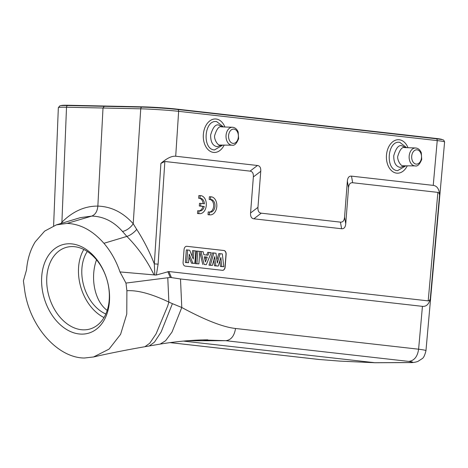 <?xml version="1.0" encoding="UTF-8"?>
<svg xmlns="http://www.w3.org/2000/svg" width="468" height="468" viewBox="0 0 468 468"><rect width="100%" height="100%" fill="white"/><g stroke="black" fill="none" stroke-linecap="round" stroke-linejoin="round"><path stroke-width="0.7" d="M210.021 199.503A6.33 4.352 -87.4 0 1 213.665 205.803A6.33 4.352 -87.4 0 1 209.687 212.057M211.033 196.8L209.722 196.741A9.044 6.219 92.6 0 0 209.389 196.741L209.178 199.462L210.489 199.52A6.33 4.352 -87.4 0 1 210.91 199.514A6.33 4.352 -87.4 0 1 214.976 206.031A6.33 4.352 -87.4 0 1 210.337 212.156A6.33 4.352 -87.4 0 1 209.524 212.004L208.213 211.945L208.003 214.666A9.044 6.219 92.6 0 0 208.904 214.806L210.214 214.865A9.044 6.219 92.6 0 0 216.836 206.119A9.044 6.219 92.6 0 0 211.033 196.8A9.044 6.219 92.6 0 0 210.699 196.8L210.489 199.52M186.808 246.303L223.926 250.503A3.615 2.486 92.6 0 1 226.12 254.387L225.149 267A3.615 2.486 92.6 0 1 222.505 270.334A3.615 2.486 92.6 0 1 222.394 270.323L185.275 266.122A3.615 2.486 92.6 0 1 183.082 262.238L184.053 249.625A3.615 2.486 92.6 0 1 186.691 246.291A3.615 2.486 92.6 0 1 186.808 246.303L223.798 250.497A3.615 2.486 -87.4 0 1 225.991 254.381L225.014 266.994A3.615 2.486 -87.4 0 1 222.44 270.329M156.347 275.014L154.838 275.032L154.311 263.87L158.114 264.163L156.347 275.014L168.86 271.534L428.197 300.883L429.495 300.462L430.291 298.894C428.928 304.223 426.313 306.71 422.434 306.353L418.608 349.204C423.435 349.812 425.886 350.31 425.956 350.69C424.862 355.2 423.61 357.844 422.2 358.628L417.865 361.436C415.204 362.372 412.261 362.753 409.038 362.589A12.659 8.839 -90.3 0 1 408.324 362.554C413.934 362.46 414.081 362.08 408.775 361.407C414.25 360.699 417.526 356.634 418.608 349.204L235.544 328.483C223.218 327.167 205.294 320.17 181.777 307.499L172.025 332.04L165.608 340.727L160.167 344.091M104.212 106.259L67.895 105.54A1.808 1.264 91.1 0 0 67.802 105.534C60.243 105.435 60.191 105.739 59.951 105.78L58.348 107.599C58.494 107.266 61.214 107.143 66.514 107.231L140.739 108.816A1.808 1.217 -88.7 0 1 141.997 107.119A1.808 1.217 -88.7 0 1 142.067 107.125C151.755 107.33 168.503 108.441 177.454 109.471A1.808 1.31 96.5 0 1 177.536 109.477A1.808 1.31 96.5 0 1 178.647 111.331L437.235 140.599A1.808 1.31 -83.5 0 0 436.129 138.739C445.858 140.037 442.231 139.774 443.781 140.213L444.6 141.939C444.524 141.605 442.067 141.16 437.235 140.599L433.239 185.381C437.1 185.901 439.212 189.084 439.575 194.928L439.083 193.12L437.884 192.383L352.667 182.736C350.234 182.532 348.859 184.193 348.537 187.721L345.747 223.757C345.425 227.284 344.05 228.951 341.617 228.747L253.861 218.813C251.439 218.468 250.339 216.526 250.567 212.987L253.358 176.951C253.58 173.412 252.486 171.469 250.064 171.124L164.847 161.483L160.898 163.391C166.824 158.26 171.762 155.873 175.705 156.236L178.647 111.331C169.053 110.243 151.117 109.056 140.739 108.816L133.204 223.733C123.084 212.437 111.302 206.558 97.853 206.101L103.013 107.956L104.294 106.259L141.921 107.119M200.831 203.364L200.62 206.066L204.235 206.476A6.33 4.352 -87.4 0 1 199.818 210.969A6.33 4.352 -87.4 0 1 199.005 210.816L198.795 213.537A9.044 6.219 92.6 0 0 199.696 213.677A9.044 6.219 92.6 0 0 206.318 204.925A9.044 6.219 92.6 0 0 200.52 195.612A9.044 6.219 92.6 0 0 200.181 195.612L199.971 198.333A6.33 4.352 -87.4 0 1 200.398 198.321A6.33 4.352 -87.4 0 1 204.44 203.773L199.52 203.305L199.309 206.008L202.919 206.417A6.33 4.352 -87.4 0 1 199.169 210.863M199.503 198.309A6.33 4.352 -87.4 0 1 203.124 203.621M200.52 195.612L199.204 195.554A9.044 6.219 92.6 0 0 198.871 195.548L198.66 198.274L199.971 198.333M199.005 210.816L197.695 210.758L197.484 213.478A9.044 6.219 92.6 0 0 198.385 213.619L199.696 213.677M193.278 259.079L193.927 250.725L195.77 250.936L194.805 263.42L192.845 263.197L189.224 254.165L188.563 262.718L186.714 262.507L187.686 250.017L189.704 250.245L193.278 259.079M193.927 250.725L192.576 250.596L192.137 256.259M187.686 250.017L186.334 249.894L185.357 262.507L186.714 262.507M188.563 262.718L185.357 262.507M192.845 263.197L191.511 263.203L189.008 256.961M194.805 263.42L191.511 263.203M196.899 263.659L197.865 251.17L199.859 251.398L198.888 263.882L195.536 263.659L196.513 251.047L197.865 251.17M198.888 263.882L195.536 263.659M207.271 257.143L204.329 256.809L205.44 261.881L207.271 257.143L205.891 257.137L204.937 259.6M205.891 257.137L204.364 256.967M206.277 264.718L204.13 264.478L201.012 251.527L203.176 251.772L203.855 254.738L208.032 255.212L209.102 252.445L211.214 252.685L206.277 264.718L204.13 264.478M209.102 252.445L207.769 252.316L206.704 255.06M201.012 251.527L199.854 251.415M199.801 252.1L202.784 264.478M217.322 263.034L220.135 253.691L222.329 253.943L223.798 266.701L221.762 266.473L220.861 257.464L218.258 266.076L215.847 265.801L214.701 256.616L212.39 265.414L210.389 265.186L213.835 252.977L215.976 253.223L217.322 263.034M220.135 253.691L218.802 253.568L216.889 259.898M213.835 252.977L212.495 252.855L209.015 265.18L210.389 265.186M212.39 265.414L209.015 265.18M215.847 265.801L214.496 265.801L213.788 260.097M218.258 266.076L214.496 265.801M221.762 266.473L220.41 266.473L219.843 260.822M223.798 266.701L220.41 266.473M72.645 246.589A42.494 30.157 -106.5 0 0 65.941 247.478A42.494 30.157 -106.5 0 0 49.117 296.794A42.494 30.157 -106.5 0 0 90.108 328.957A42.494 30.157 -106.5 0 0 108.102 284.234A42.494 30.157 -106.5 0 0 72.645 246.589M109.079 289.657A46.11 32.719 -106.5 0 0 69.744 243.769A46.11 32.719 -106.5 0 0 42.085 288.224A46.11 32.719 -106.5 0 0 81.42 334.111A46.11 32.719 -106.5 0 0 109.079 289.657M104.001 317.55A42.494 30.157 73.5 0 1 83.807 249.462M87.282 251.451A37.972 26.945 -106.5 0 0 105.826 313.993M107.201 310.383C94.852 301.608 89.885 278.097 96.519 259.81M441.909 139.563L441.909 139.546A24.225 1.106 -176.3 0 0 435.334 138.358L176.688 109.091A24.225 1.106 -176.3 0 0 142.828 106.844L68.615 105.259A24.225 1.106 -176.3 0 0 61.32 105.575L61.32 105.592M105.089 106.277L105.113 105.984M144.928 346.712L149.766 343.214L156.072 333.877L167.673 306.049L168.866 302.082L172.417 303.662L161.127 332.011L154.463 342.131L149.304 345.951M172.417 303.662L181.777 307.499L180.502 278.969L422.434 306.353M201.731 339.926L225.711 340.686C230.987 340.142 234.269 336.077 235.544 328.483M375.079 362.741L183.415 341.09M220.656 145.074L220.171 145.045C217.444 145.864 213.619 138.2 214.748 135.281C216.819 128.665 219.164 125.874 221.779 126.91M221.44 126.886L232.421 127.255A8.968 6.16 -88.8 0 1 232.754 127.278M220.726 145.074L232.034 145.179A8.968 6.16 -88.8 0 1 226.038 135.521A8.968 6.16 -88.8 0 1 232.421 127.255C235.053 127.477 236.972 129.074 238.171 132.04L238.61 138.703C236.586 143.688 234.398 145.846 232.034 145.179M222.446 126.922L218.919 125.108C215.654 123.938 212.893 127.237 210.635 135.006C210.594 142.02 212.764 145.905 217.14 146.654L221.674 145.086M222.733 145.092L214.479 149.941C201.86 149.356 204.229 119.322 216.696 121.616L223.47 126.957M403.837 165.801L403.287 165.771C400.561 166.585 396.735 158.927 397.864 156.002C399.935 149.391 402.281 146.601 404.89 147.636M404.551 147.607L415.537 147.976A8.968 6.16 -88.8 0 1 415.871 147.999M405.563 147.642L402.035 145.829C398.771 144.659 396.01 147.958 393.752 155.727C393.711 162.747 395.881 166.631 400.257 167.38L404.791 165.807M405.85 165.818L397.589 170.668C384.977 170.077 387.34 140.049 399.807 142.336L406.587 147.677M253.358 176.951L260.746 171.311C260.974 167.772 259.875 165.83 257.453 165.485L175.705 156.236M260.746 171.311L257.956 207.347C257.733 210.887 258.833 212.829 261.249 213.174L340.435 222.136C342.868 222.341 344.243 220.68 344.565 217.152L347.355 181.116C347.677 177.588 349.058 175.927 351.486 176.132L433.239 185.381M180.502 278.969L170.299 277.43L125.962 283.081L126.892 290.722C137.615 290.072 151.603 293.857 168.866 302.082L167.778 277.787M126.892 290.722L126.775 314.016L120.598 334.339L109.038 349.134L93.553 356.967L84.328 358.02C57.195 357.88 28.811 325.517 24.447 288.545L23.4 280.888L26.524 269.919C27.466 259.102 30.367 249.736 35.246 241.827L44.659 231.104L56.406 224.862L67.105 223.4C80.467 223.973 92.74 230.607 103.931 243.301A66.906 47.479 73.5 0 1 119.983 271.926L125.962 283.081M170.048 342.623L318.772 359.453A12.659 9.179 -83.5 0 0 319.217 359.488L339.423 361.08A12.659 8.547 92.7 0 0 339.809 361.109L374.763 362.735M62.297 223.072A10.852 5.774 44.8 0 0 61.905 222.206L61.039 223.452M80.408 217.632L91.787 216.081C95.349 214.631 97.373 211.302 97.853 206.101C84.819 205.99 72.838 211.355 61.905 222.206L66.514 107.231A1.808 1.264 91.1 0 1 67.802 105.534L141.997 107.119C151.726 107.324 168.544 108.436 177.536 109.477L436.129 138.739A1.808 1.31 -83.5 0 0 436.041 138.733L177.624 109.489M160.898 163.391L154.311 263.87C149.432 251.462 143.565 239.973 136.714 229.396L133.204 223.733A10.852 5.996 138.6 0 1 122.47 231.432L126.869 236.416C137.861 247.42 146.917 260.243 154.042 274.897L154.838 275.032M154.042 274.897L119.983 271.926M67.105 223.4L91.787 216.081C103.539 216.438 113.771 221.557 122.47 231.432M200.62 206.066L199.309 206.008M204.235 206.476L202.919 206.417M198.795 213.537L197.484 213.478M200.181 195.612L198.871 195.548M210.699 196.8L209.389 196.741M209.524 212.004L209.313 214.73L208.003 214.666M209.313 214.73A9.044 6.219 92.6 0 0 210.214 214.865M437.884 192.383L428.197 300.883M158.114 264.163L164.847 161.483M142.804 107.137L142.822 106.844M170.112 342.617L319.217 359.488M408.775 361.407L225.711 340.686L186.691 340.798M408.324 362.554L374.377 362.706L339.423 361.08M228.583 135.691A7.16 4.92 -88.8 0 1 236.328 130.344A7.16 4.92 -88.8 0 1 235.527 142.699A7.16 4.92 -88.8 0 1 228.583 135.691M224.154 145.109A16.76 11.53 -87.4 0 1 209.734 151A16.76 11.53 -87.4 0 1 203.75 131.578A16.76 11.53 -87.4 0 1 216.117 119.018A16.76 11.53 -87.4 0 1 224.88 127.003M411.694 156.411A7.16 4.92 -88.8 0 1 419.445 151.065A7.16 4.92 -88.8 0 1 418.644 163.426A7.16 4.92 -88.8 0 1 411.694 156.411M409.155 156.248A8.968 6.16 -88.8 0 1 415.537 147.976C418.17 148.204 420.089 149.795 421.288 152.761L421.726 159.424C419.702 164.414 417.514 166.573 415.151 165.906A8.968 6.16 -88.8 0 1 409.155 156.248M407.271 165.83A16.76 11.53 -87.4 0 1 392.851 171.727A16.76 11.53 -87.4 0 1 386.866 152.299A16.76 11.53 -87.4 0 1 399.233 139.745A16.76 11.53 -87.4 0 1 407.997 147.724M257.453 165.485L250.064 171.124M257.956 207.347L250.567 212.987M253.861 218.813L261.249 213.174M340.435 222.136L341.617 228.747M345.747 223.757L344.565 217.152M347.355 181.116L348.537 187.721M352.667 182.736L351.486 176.132M439.575 194.928L430.291 298.894M171.387 277.46L168.86 271.534M167.825 271.627L170.299 277.43M103.931 243.301L126.869 236.416A10.852 4.528 -41.2 0 0 136.714 229.396M149.274 345.963L144.904 346.718C128.682 349.537 113.519 352.503 99.427 355.621L93.559 356.985M207.839 339.826C192.699 339.949 176.805 341.371 160.144 344.103L149.28 345.963M409.038 362.589L375.09 362.741M415.151 165.906L403.773 165.801M425.944 350.842L444.582 142.114M318.772 359.453L339.809 361.109M53.604 225.851L58.348 107.605M56.417 224.845L80.274 217.661"/></g></svg>
